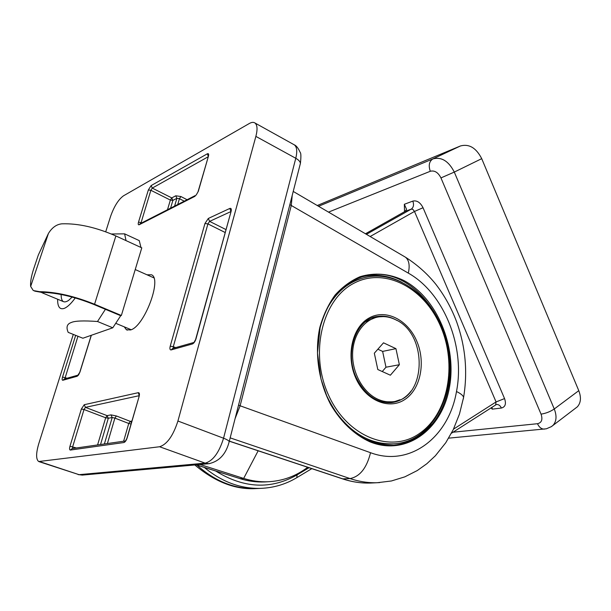 <?xml version="1.0" encoding="UTF-8"?>
<svg xmlns="http://www.w3.org/2000/svg" width="611" height="611" viewBox="0 0 611 611"><rect width="100%" height="100%" fill="white"/><g stroke="black" fill="none" stroke-linecap="round" stroke-linejoin="round"><path stroke-width="0.92" d="M364.095 276.187L364.546 276.271L364.095 276.187M375.169 317.712L365.622 321.653M395.279 319.576C389.772 316.933 384.197 316.047 378.56 316.918C364.041 319.194 352.7 335.141 352.593 354.449C352.402 373.741 363.629 393.171 378.377 399.472C382.96 401.435 387.55 402.206 392.147 401.786C426.677 400.121 428.51 333.583 395.279 319.576M390.383 375.207L399.365 364.721L395.943 348.652L383.502 342.824L374.329 353.211L377.797 369.525L390.383 375.207M381.768 401.778L391.888 401.817M382.249 371.541L385.976 367.219L399.365 364.721M385.976 367.219L382.623 351.409L377.865 349.209M382.623 351.409L395.943 348.652M393.522 445.289L393.545 445.282C420.597 443.853 442.631 419.497 448.337 387.993C460.831 331.429 414.976 264.639 367.303 275.446L367.272 275.454C343.924 280.831 328.183 298.183 320.042 327.496M361.04 277.096L364.637 276.248C377.377 273.896 389.864 275.958 402.099 282.419M238.557 405.07L240.123 405.788L235.113 418.543M146.991 274.797L151.528 274.79C162.312 278.845 144.165 326.793 130.494 329.963L126.393 329.719L124.232 326.832M105.718 231.775L110.56 216.454C114.097 206.419 118.404 199.537 123.475 195.826L249.273 123.529C251.648 122.185 253.55 122.009 254.986 123.002C257.361 125.003 257.659 129.463 255.879 136.39L177.923 421.017C173.134 435.819 167.024 444.388 159.593 446.748L38.692 461.534C35.919 459.312 35.942 453.37 38.76 443.708L73.297 334.4M379.759 482.591L377.247 482.721C368.234 483.003 359.169 481.621 350.05 478.573L230.164 437.866M243.644 478.413L199.996 464.49M307.7 467.278C295.93 476.198 282.71 481.025 268.03 481.758C259.927 482.071 251.808 480.964 243.667 478.421L258.155 450.796M292.218 195.367L291.256 205.54L240.123 405.788L370.533 452.705C410.103 467.552 448.917 436.827 456.486 391.521C465.391 346.658 443.991 293.135 408.324 273.125C410.004 265.441 409.049 260.133 405.452 257.2L404.268 256.513M116.38 415.969L130.258 421.353L128.753 423.469L114.883 418.1L116.38 415.969L110.973 414.884L112.195 417.519L108.315 418.252L100.532 444.525M107.399 443.54L114.883 418.1L112.195 417.519L104.382 443.976M125.721 440.921L123.888 442.532L70.38 450.063C69.455 449.956 69.318 448.68 69.967 446.251L81.355 409.034L84.226 404.719L85.456 407.361L107.108 415.64L105.665 417.764L84.02 409.523L72.663 446.771L72.564 448.527M139.117 395.707L85.456 407.361L84.02 409.523L81.355 409.034M70.38 450.063L72.129 448.589L125.53 440.951L127.203 437.766C126.294 440.5 125.194 442.089 123.888 442.532M69.967 446.251L76.428 447.978M127.019 437.82L139.087 396.577L127.203 437.766M139.186 395.34L138.307 392.674C139.461 392.659 139.728 393.965 139.087 396.577M174.593 206.113L176.9 198.3L179.443 198.697L177.732 204.509M208.107 156.821L152.261 188.096L171.767 197.903L175.785 195.787L180.894 196.528L179.443 198.697L184.262 201.179M195.772 338.899L231.065 211.482L196.016 338.769C195.115 341.557 193.916 343.29 192.404 343.97L171.179 349.912C169.927 350.019 169.606 348.766 170.225 346.17L173.295 346.674L173.234 348.293M230.836 211.605L209.604 221.373L207.923 223.901L204.952 223.504L208.313 218.455L229.82 208.443C231.195 208.023 231.615 209.038 231.065 211.482M175.785 195.787L176.9 198.3L172.875 200.4L171.767 197.903L170.362 200.072L150.871 190.288L148.351 189.968L151.138 185.576L207.373 153.781L208.259 156.324M151.138 185.576L152.261 188.096L150.871 190.288L140.889 223.328M77.948 336.264L64.827 378.851M196.016 338.769L194 342.443L192.404 343.97M230.912 211.322L229.82 208.443M225.894 229.537L209.604 221.373L208.313 218.455M171.179 349.912L172.722 348.438M207.373 153.781C208.588 153.285 208.931 154.125 208.412 156.301L198.101 191.51M141.859 222.832L138.514 222.129L148.351 189.968M208.412 156.301L198.3 191.35L196.154 195.108M195.711 195.329L140.179 223.687L139.178 224.741C138.193 225.062 137.971 224.191 138.514 222.129M198.3 191.35L196.146 195.108M67.08 378.217L62.528 377.048L75.665 335.347M64.247 379.011L62.872 380.263C62.039 380.294 61.925 379.225 62.528 377.048M91.352 335.279L79.957 372.046L78.575 374.971L77.207 376.246L62.872 380.263M430.969 424.271C421.055 436.376 408.797 443.365 394.179 445.243M364.63 276.248L364.194 276.164M575.325 408.362L577.326 406.842C580.901 402.87 581.382 397.478 578.777 390.658L481.72 158.661C476.183 147.877 469.095 143.646 460.457 145.96L317.262 205.517M197.055 465.17C215.049 481.308 234.662 489.113 255.894 488.601L258.056 488.502M404.513 211.727L404.345 204.28L406.552 209.321L405.124 211.383L365.47 233.769M492.031 407.186L492.237 409.141L491.015 407.835M453.484 429.159L496.071 401.939L504.556 398.586C506.366 403.871 505.305 407.018 501.387 408.033L492.237 409.141M495.636 404.872L496.071 401.939L414.487 211.444L423.041 207.732L504.556 398.586M383.318 316.59L374.665 317.071M391.865 402.573L400.014 399.739M121.36 315.482L141.79 247.845L115.876 235.953C96.21 227.376 78.269 223.328 62.039 223.809C56.586 224.298 52.042 227.529 48.406 233.501L38.325 255.008L33.857 268.321C31.291 276.065 30.229 282.106 30.665 286.444L33.3 290.553L39.539 291.661C55.899 291.89 74.244 296.083 94.568 304.24L121.36 315.482L120.711 315.719L93.941 304.492C74.519 296.694 56.892 292.623 41.059 292.287L34.628 291.103M61.131 294.494C61.138 301.59 63.597 303.583 68.501 300.475L72.182 297.076M75.26 297.931C71.235 303.461 67.645 306.913 64.499 308.28C60.367 309.815 58.091 307.585 57.671 301.597L57.648 299.237M140.965 247.463L139.262 240.619L124.613 233.853L126.034 240.612M105.413 309.303L97.508 321.501C83.531 320.508 74.771 320.851 71.227 322.532C66.981 323.967 65.973 327.244 68.195 332.361L82.875 338.234L112.791 327.794L120.711 315.719M111.378 233.99L124.613 233.853M97.508 321.501L112.791 327.794M45.191 292.394L41.708 292.631M449.306 388.153C441.822 429.846 405.712 456.623 369.655 441.707C354.273 434.543 341.381 422.354 330.994 405.131C318.491 381.676 314.375 352.631 319.836 327.374C323.318 315.161 328.382 304.415 335.034 295.113C342.435 286.895 350.775 280.762 360.055 276.714C374.665 272.3 389.238 273.552 403.749 280.464C436.964 297.817 457.272 346.62 449.306 388.153M456.486 391.521C460.778 393.576 463.146 395.538 463.589 397.402L463.306 398.952M408.324 273.125L289.843 204.647M84.226 404.719L138.307 392.674M170.225 346.17L204.952 223.504M195.108 196.23L139.178 224.741M79.957 372.046L77.207 376.246M180.894 196.528L187.096 199.728M225.085 232.47L207.923 223.901L173.295 346.674L175.693 347.598M97.584 444.945L105.665 417.764L108.315 418.252L107.108 415.64L110.973 414.884M131.418 422.591L130.258 421.353L131.854 421.078M229.331 441.119L343.092 478.963C352.257 481.98 361.376 483.339 370.457 483.049L372.832 482.934M370.533 452.705C366.745 467.98 359.917 476.603 350.05 478.573L342.542 478.864L229.308 441.203M243.613 478.405L240.092 478.627C248.242 481.163 256.406 482.278 264.571 481.957L267.03 481.812M196.162 464.834L240.092 478.627L196.024 464.849M123.621 441.218L128.753 423.469L131.014 423.988M167.49 209.741L170.362 200.072L172.875 200.4L170.576 208.168M39.264 461.725L79.056 474.671L205.159 463.138C212.911 461.022 219.044 452.713 223.557 438.217L295.777 158.28C297.412 151.444 296.946 146.976 294.372 144.883L293.639 144.479M40.043 461.74L79.056 474.671L82.256 475.098L208.863 463.696L205.159 463.138L159.593 446.748M177.923 421.017L223.557 438.217C226.834 439.477 228.72 440.592 229.217 441.562L229.026 442.341M255.879 136.39L295.777 158.28C298.634 159.899 300.184 161.594 300.413 163.358L300.009 164.932M209.688 463.612L208.863 463.696C219.273 461.442 226.062 454.065 229.217 441.562L300.413 163.358C301.116 156.767 301.04 153.109 300.177 152.383C298.221 148.114 296.289 145.617 294.372 144.883L254.986 123.002M82.829 475.045L78.177 474.625M453.011 432.214L537.489 423.713C541.682 422.743 542.866 419.551 541.048 414.136L440.951 177.916C438.133 172.424 434.581 170.202 430.297 171.271L328.519 212.116M404.345 204.28L412.83 201.103C416.901 200.202 420.307 202.417 423.041 207.732M255.894 488.609L260.798 488.365C240.65 488.892 221.839 481.926 204.364 467.468M215.744 471.043C243.85 488.456 270.963 489.739 297.076 474.892L309.036 467.721M366.432 234.334L411.241 209.138L412.807 209.329L414.487 211.444L370.159 236.518M296.824 477.657L297.076 474.892M412.83 201.103C414.105 204.738 413.571 207.419 411.241 209.138L405.131 211.375M496.315 404.528L496.705 404.474C498.691 404.436 500.256 405.62 501.387 408.033M578.777 390.658L554.261 408.98C556.949 415.938 556.537 421.391 553.016 425.348L551.214 426.753M318.552 206.274L432.901 158.913C441.486 156.668 448.619 161.052 454.294 172.081L554.261 408.98C550.282 411.661 545.875 413.38 541.048 414.136M460.457 145.96L432.901 158.913C429.182 161.327 428.311 165.451 430.297 171.271M481.72 158.661L454.294 172.081L440.951 177.916M537.489 423.713C539.169 427.318 541.445 429.121 544.317 429.113L544.592 429.09M416.649 340.885C425.974 362.071 420.719 389.253 404.726 399.579C388.886 410.218 365.592 400.472 355.778 378.018C345.727 355.709 352.287 327.252 368.991 318.064C385.549 308.54 407.545 319.561 416.649 340.885M396.875 320.408C390.566 316.758 384.113 315.436 377.506 316.445C356.816 318.4 343.901 351.653 356.236 377.621C365.019 394.935 376.704 403.275 391.292 402.634C399.227 401.74 405.826 397.876 411.096 391.032M365.08 439.042C373.795 442.899 382.524 444.564 391.269 444.037L393.194 443.861C368.929 444.518 348.484 431.893 331.849 405.987M328.367 394.744C347.048 437.025 390.979 453.851 419.566 433.42C448.466 413.578 457.249 364.492 440.584 326.282C424.324 287.842 384.808 266.686 353.754 283.328C322.44 299.321 309.235 352.723 328.367 394.744M376.177 316.773L371.839 318.048M366.241 439.615C374.574 443.074 382.921 444.548 391.269 444.037L393.843 443.815M360.796 278.662C353.876 280.617 347.468 284 341.557 288.804M324.831 313.183C334.423 293.059 348.346 281.052 366.585 277.157C395.714 271.093 427.097 292.89 440.943 325.969C463.902 375.353 439.76 442.013 393.194 443.861M39.539 291.661L41.059 292.287M94.568 304.24L115.876 235.953M30.665 286.444L48.406 233.501M389.428 402.175L392.147 401.786M393.545 445.282C382.791 445.87 372.152 443.151 361.62 437.148L356.862 434.085L345.001 423.813C337.753 415.449 331.651 406.094 326.702 395.745L320.989 379.087L317.46 352.975L320.126 327.611C328.283 298.122 344.008 280.739 367.303 275.446M367.226 275.462L364.637 276.248M126.393 329.719L127.394 330.154M377.285 482.713L391.384 480.979L404.818 476.855L417.26 470.562L426.875 463.703L435.383 455.76L445.786 442.7L453.24 429.67L459.48 414.021L463.589 397.402C467.805 371.9 465.506 346.765 456.7 321.989C451.537 308.227 444.609 295.693 435.926 284.39C427.486 273.858 417.321 264.792 405.452 257.2L293.227 191.434M377.247 482.721L370.457 483.049C361.238 483.347 351.997 481.972 342.733 478.932M268.03 481.758L264.571 481.957C256.315 482.278 248.081 481.163 239.863 478.612M138.903 396.654L139.361 395.325M230.828 211.658L231.157 211.123M172.753 348.43L193.611 342.55M208.481 156.049L208.221 156.462M64.27 379.011L78.284 375.062M79.835 372.107L91.238 335.317M194.81 464.956C215.011 481.934 235.388 489.816 255.925 488.601M311.809 468.645L297.022 477.535C285.94 484.225 273.858 487.83 260.798 488.365M496.384 404.513L451.445 433.222M577.326 406.842L551.397 426.631L546.364 428.8L448.665 438.148M341.908 288.484L351.997 282.045M42.449 292.936L63.284 301.574M115.731 323.311L131.159 329.711M135.237 269.55L153.827 277.845"/></g></svg>

